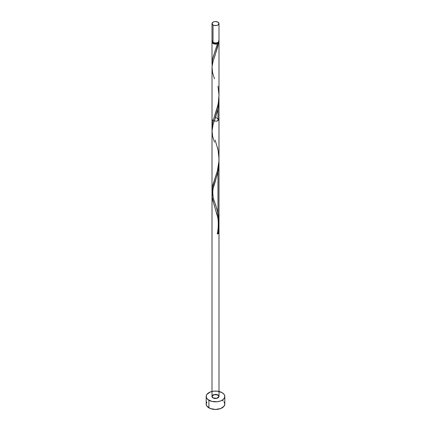 <?xml version="1.0" encoding="UTF-8"?>
<svg xmlns="http://www.w3.org/2000/svg" width="431" height="431" viewBox="0 0 431 431"><rect width="100%" height="100%" fill="white"/><g stroke="black" fill="none" stroke-linecap="round" stroke-linejoin="round"><path stroke-width="0.65" d="M212.273 40.185L212.004 40.956L213.027 42.383L213.027 24.993A3.496 2.02 180 0 1 212.004 23.57A3.496 2.02 180 0 1 214.164 21.706A3.496 2.02 180 0 1 217.973 22.143L215.5 21.55L214.164 21.706L213.027 22.143L212.004 23.57L213.027 24.993L214.164 25.434L216.836 25.434L217.973 24.993L218.996 23.57L217.973 22.143A3.496 2.02 180 0 1 218.996 23.57A3.496 2.02 180 0 1 216.836 25.434A3.496 2.02 180 0 1 213.027 24.993L213.027 42.383A3.496 2.02 0 0 0 216.836 42.82A3.496 2.02 0 0 0 218.996 40.956L218.727 40.185M212.704 42.098L213.523 43.24L213.523 42.621L213.523 43.24A2.796 1.616 0 0 0 217.477 43.24A2.796 1.616 0 0 0 218.291 42.168M206.891 402.01L206.18 404.068A9.32 5.382 0 0 0 208.911 407.871L208.911 400.264A9.32 5.382 180 0 1 206.18 396.461A9.32 5.382 180 0 1 211.933 391.488A9.32 5.382 180 0 1 222.089 392.652A9.32 5.382 180 0 1 224.82 396.461A9.32 5.382 180 0 1 219.067 401.428A9.32 5.382 180 0 1 208.911 400.264L208.911 407.871A9.32 5.382 0 0 0 219.067 409.041A9.32 5.382 0 0 0 224.82 404.068L224.109 402.01M212.106 65.814L212.063 62.393L212.623 58.896L217.429 43.779A3.496 2.02 180 0 1 213.027 43.526A3.496 2.02 180 0 1 212.004 42.098A3.496 2.02 180 0 1 212.149 41.527M212.709 42.168A2.796 1.616 0 0 0 213.523 43.24L215.5 43.714L217.477 43.24L217.429 43.779L216.34 44.059L214.002 43.924L212.273 42.868L212.004 42.098L212.009 63.524M212.02 128.066L212.693 122.032L217.973 104.916L218.846 99.125L218.98 94.378M215.554 117.334L218.996 119.349L216.836 121.213L213.027 120.777L212.004 119.349L212.009 126.876M217.973 149.632L217.439 147.391M212.154 193.077L212.02 189.904L212.65 185.626L217.369 170.843L218.926 161.361L218.996 119.349M212.004 190.691L212.025 67.091L212.86 62.01L217.612 47.119L218.415 43.213L217.477 43.24L218.296 42.098M212.596 195.518L212.526 195.211M213.701 199.359L213.485 198.707M214.649 202.112L214.164 200.717M216.179 206.541L215.134 203.48M218.926 160.661L218.846 166.581L217.973 172.384L217.973 213.049L216.68 208.119M218.926 97.239L218.846 103.165L217.973 108.968L217.973 120.777L217.973 108.968L213.027 124.818L212.004 131.455M218.851 41.527A3.496 2.02 180 0 1 218.996 42.098A3.496 2.02 180 0 1 218.415 43.213A0.7 0.404 0 0 0 217.477 43.24A0.7 0.404 0 0 0 217.289 43.434A0.7 0.404 0 0 0 217.429 43.779L212.968 57.582L212.294 60.518L212.111 65.884M218.996 42.098L218.996 95.558M217.58 233.44A0.7 0.404 180 0 1 218.415 233.462L217.429 234.033L217.272 233.758L218.415 233.462L218.948 224.427L218.415 233.462L218.9 229.297L218.948 224.427L218.415 233.462L217.429 234.033L218.916 224.955L218.452 215.629M216.836 212.693L217.973 217.089M214.487 205.689L213.851 203.852M212.074 196.326L213.56 202.963M217.978 213.07L217.973 172.384L213.027 188.234L212.004 194.871M213.027 201.239L212.596 199.558L213.027 201.239M212.273 197.926L212.596 199.558L212.273 197.926M217.278 233.726C217.978 231.463 218.91 222.892 217.666 217.122L212.585 199.526L212.1 196.644L212.37 190.971L215.15 181.904C211.486 189.457 212.677 198.158 215.155 203.534L217.973 213.049L217.973 172.384L218.996 163.026L218.996 396.461L218.98 161.835L218.846 166.581L217.973 172.384L213.027 188.234L212.02 193.939L212.004 396.461L213.027 397.888L216.836 398.325L218.996 396.461L217.973 395.033C214.934 393.104 209.687 396.132 213.027 397.888C216.066 399.817 221.313 396.784 217.973 395.033L214.164 394.597L212.004 396.461L213.027 395.033L214.164 394.597L215.5 394.44L217.973 395.033L218.996 396.461L217.973 397.888L216.836 398.325L214.164 398.325L213.027 397.888L212.004 396.461C212.806 398.163 214.649 398.713 217.52 398.104C220.527 396.687 217.844 393.88 214.164 394.597C211.74 395.674 211.567 396.865 213.641 398.169C217.062 399.225 220.521 396.725 217.973 395.033C214.304 393.304 209.908 396.488 213.641 398.169C216.572 398.923 219.53 397.484 218.727 395.685C216.276 394.133 214.062 394.241 212.095 396.008C211.508 398.723 218.522 399.176 218.996 396.461C219.163 393.869 211.836 393.869 212.004 396.461L212.004 131.315M212.074 129.736L212.154 128.934L212.074 129.736M212.273 128.126L212.596 126.498L212.273 128.126M213.027 124.818L213.56 123.088L213.027 124.818M214.164 121.294L214.816 119.425L214.164 121.294M215.155 118.46L215.5 117.491L215.155 118.46M216.184 115.46L215.5 117.491L216.184 115.46M216.836 113.369L217.149 112.286L216.836 113.369M217.439 111.193L217.714 110.094L217.439 111.193M217.973 108.968L218.404 106.678L217.973 108.968L217.973 120.777L217.973 108.968M218.727 104.345L218.404 106.678L218.727 104.345M218.926 101.991L218.996 99.609L218.926 101.991M218.98 98.419L218.996 222.396L218.641 216.944L218.975 223.614L218.98 98.419M218.916 224.955L218.975 223.614L218.916 224.955M218.673 227.606L218.819 226.28L218.673 227.606M218.275 230.224L218.49 228.926L218.275 230.224M212.004 196.067L212.004 396.461L212.004 132.823L212.004 396.461L212.02 193.939L213.027 188.234L217.973 172.384L217.973 213.049C219.476 220.139 219.298 227.132 217.429 234.033A3.496 2.02 180 0 0 218.415 233.462A3.496 2.02 180 0 1 217.429 234.033L218.021 231.506L217.429 234.033A0.7 0.404 180 0 1 217.289 233.683M212.004 42.098L212.273 41.328M218.657 41.236L218.894 42.583L218.415 43.213L215.107 55.19M222.089 392.652L217.321 391.181L213.679 391.181L210.323 391.984L206.891 394.397L206.357 395.41L206.357 397.511L207.753 399.451L211.933 401.428L217.321 401.735L220.677 400.932L223.247 399.451L224.643 397.511L224.643 395.41L224.109 394.397L222.089 392.652M206.18 396.461L206.18 404.068L206.891 406.126L210.323 408.545L215.5 409.45L220.677 408.545L224.109 406.126L224.82 404.068L224.82 396.461M223.247 401.078L222.089 400.264M212.004 23.57L212.004 40.956A3.496 2.02 0 0 0 213.027 42.383L215.5 42.976L216.836 42.82L217.973 42.383L218.996 40.956L218.996 23.57M215.15 181.904L218.415 170.046L218.948 161.005M214.46 142.198L212.585 136.11L212.025 130.404L213.092 124.597L217.58 110.659L218.9 102.465L218.948 97.589M214.46 78.781L212.585 72.694L212.025 66.988L213.092 61.175L215.15 55.071M217.973 86.216L218.991 94.82L218.312 103.192L216.319 110.999L212.968 120.998L212.294 123.934L212.111 129.3M215.155 140.118L218.032 149.929L218.991 158.236L218.851 162.46L217.429 170.617L212.294 187.356L212.111 192.716M218.996 163.026L218.996 226.544M218.996 221.976L218.996 100.062M215.15 118.487L214.218 121.23"/></g></svg>
